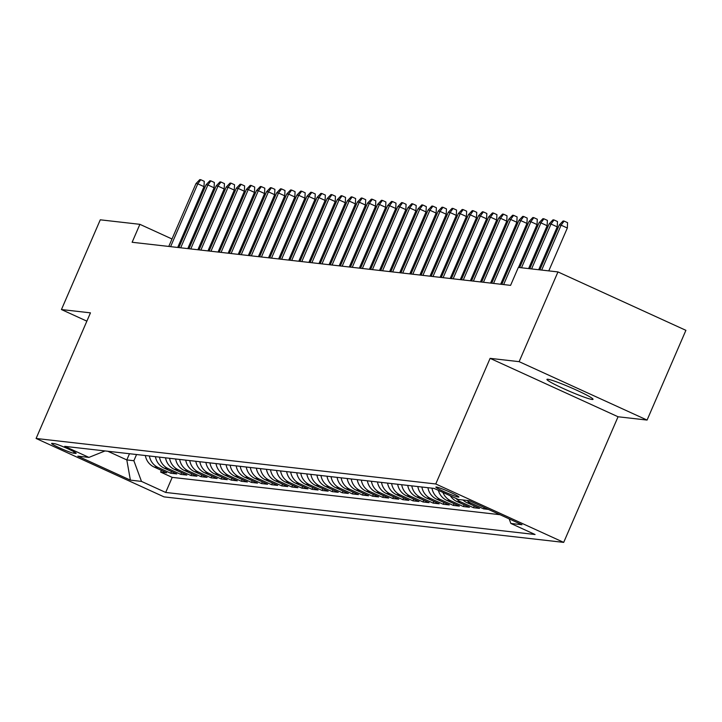 <?xml version="1.0" encoding="UTF-8"?>
<svg xmlns="http://www.w3.org/2000/svg" width="722" height="722" viewBox="0 0 722 722"><rect width="100%" height="100%" fill="white"/><g stroke="black" fill="none" stroke-linecap="round" stroke-linejoin="round"><path stroke-width="1.08" d="M547.845 379.267A25.108 1.949 -156.6 0 0 546.942 379.402A25.108 1.949 -156.6 0 0 566.337 389.898A25.108 1.949 -156.6 0 0 592.112 399.474A25.108 1.949 -156.6 0 0 593.024 399.338A25.108 1.949 -156.6 0 0 573.629 388.833A25.108 1.949 -156.6 0 0 547.845 379.267M436.323 487.007A12.554 0.975 -156.6 0 0 435.871 487.07A12.554 0.975 -156.6 0 0 445.564 492.323A12.554 0.975 -156.6 0 0 458.452 497.106A12.554 0.975 -156.6 0 0 458.912 497.043A12.554 0.975 -156.6 0 0 449.21 491.79A12.554 0.975 -156.6 0 0 436.323 487.007M647.074 420.069L519.127 361.659L490.112 358.356L618.059 416.765L647.074 420.069L685.9 330.333L557.962 271.923L518.342 267.42L510.58 285.361L132.126 242.267L139.887 224.325L100.277 219.813L61.451 309.548L86.866 321.155M618.059 416.765L563.692 542.384L164.038 496.88L36.1 438.471L435.754 483.975L563.692 542.384M145.357 455.537A15.694 15.153 96.5 0 0 154.066 467.017L166.692 472.775L160.636 472.089L161.385 470.356M149.391 455.988A15.694 15.153 96.5 0 0 158.109 467.477L170.726 473.235L171.475 471.502M170.726 473.235L176.782 473.921L164.156 468.163A15.694 15.153 96.5 0 1 155.447 456.683M165.537 457.829A15.694 15.153 96.5 0 0 174.255 469.309L186.872 475.076L180.816 474.381L181.565 472.648M175.626 458.984A15.694 15.153 96.5 0 0 184.345 470.464L196.962 476.222L190.915 475.536L191.664 473.803M185.725 460.131A15.694 15.153 96.5 0 0 194.435 471.61L207.061 477.368L201.005 476.682L201.754 474.95M195.815 461.277A15.694 15.153 96.5 0 0 204.525 472.757L217.151 478.524L211.095 477.829L211.844 476.096M205.905 462.432A15.694 15.153 96.5 0 0 214.624 473.912L227.24 479.67L221.185 478.984L221.934 477.251M215.995 463.578A15.694 15.153 96.5 0 0 224.713 475.058L237.33 480.816L231.284 480.13L232.033 478.397M226.094 464.724A15.694 15.153 96.5 0 0 234.803 476.204L247.429 481.971L241.374 481.276L242.123 479.543M236.184 465.88A15.694 15.153 96.5 0 0 244.893 477.359L257.519 483.117L251.464 482.431L252.213 480.699M246.274 467.026A15.694 15.153 96.5 0 0 254.992 478.506L267.609 484.263L261.554 483.578L262.303 481.845M256.364 468.172A15.694 15.153 96.5 0 0 265.082 479.652L277.699 485.419L271.652 484.724L272.402 482.991M266.463 469.318A15.694 15.153 96.5 0 0 275.172 480.807L287.798 486.565L281.742 485.879L282.492 484.146M276.553 470.473A15.694 15.153 96.5 0 0 285.262 481.953L297.888 487.711L291.832 487.025L292.581 485.292M286.643 471.619A15.694 15.153 96.5 0 0 295.361 483.099L307.978 488.866L301.922 488.171L302.671 486.438M296.733 472.766A15.694 15.153 96.5 0 0 305.451 484.254L318.068 490.012L312.021 489.326L312.77 487.594M306.832 473.921A15.694 15.153 96.5 0 0 315.541 485.401L328.167 491.159L322.111 490.473L322.86 488.74M316.922 475.067A15.694 15.153 96.5 0 0 325.631 486.547L338.257 492.314L332.201 491.619L332.95 489.886M327.012 476.213A15.694 15.153 96.5 0 0 335.73 487.693L348.347 493.46L342.291 492.774L343.04 491.041M337.102 477.368A15.694 15.153 96.5 0 0 345.82 488.848L358.437 494.606L352.39 493.92L353.139 492.187M347.201 478.515A15.694 15.153 96.5 0 0 355.91 489.994L368.536 495.761L362.48 495.066L363.229 493.334M357.291 479.661A15.694 15.153 96.5 0 0 366 491.141L378.626 496.907L372.57 496.222L373.319 494.489M367.381 480.816A15.694 15.153 96.5 0 0 376.099 492.296L388.716 498.054L382.66 497.368L383.409 495.635M377.471 481.962A15.694 15.153 96.5 0 0 386.189 493.442L398.806 499.209L392.759 498.514L393.508 496.781M387.57 483.108A15.694 15.153 96.5 0 0 396.279 494.588L408.905 500.355L402.849 499.669L403.598 497.936M397.66 484.263A15.694 15.153 96.5 0 0 406.369 495.743L418.995 501.501L412.939 500.815L413.688 499.082M407.75 485.41A15.694 15.153 96.5 0 0 416.468 496.889L429.085 502.656L423.029 501.961L423.778 500.229M417.839 486.556A15.694 15.153 96.5 0 0 426.558 498.036L439.175 503.803L433.128 503.108L433.877 501.375M427.938 487.711A15.694 15.153 96.5 0 0 436.648 499.191L449.274 504.949L443.218 504.263L443.967 502.53M438.362 490.355A15.694 15.153 96.5 0 0 446.738 500.337L459.363 506.104L453.308 505.409L454.057 503.676M450.375 495.843A15.694 15.153 96.5 0 0 456.836 501.483L469.453 507.25L463.398 506.555L464.147 504.822M462.964 499.994A15.694 15.153 96.5 0 0 466.926 502.638L479.543 508.396L473.497 507.71L474.246 505.978M488.424 509.407L483.587 508.857L484.182 507.476M73.491 453.154L75.711 453.407A12.157 0.948 -156.6 0 0 76.153 453.344A12.157 0.948 -156.6 0 0 66.758 448.263A12.157 0.948 -156.6 0 0 54.276 443.624L52.056 443.371A12.157 0.948 -156.6 0 0 51.614 443.434A12.157 0.948 -156.6 0 0 61.009 448.524A12.157 0.948 -156.6 0 0 73.491 453.154L74.077 451.819M129.491 453.723L126.81 459.923L133.868 460.726L141.485 481.403L165.69 492.449L535.065 534.506L510.86 523.459L521.961 524.723L469.408 500.725L458.308 499.462L434.102 488.406L64.727 446.349L88.932 457.405L105.033 450.943M141.485 481.403L130.384 480.13L77.832 456.142L88.932 457.405M160.636 472.089L172.215 477.377L500.012 514.696M483.587 508.857L470.961 503.099A15.694 15.153 -83.5 0 1 467.008 500.454M473.497 507.71L460.871 501.943A15.694 15.153 -83.5 0 1 456.042 498.433M463.398 506.555L450.781 500.797A15.694 15.153 -83.5 0 1 442.938 492.449M453.308 505.409L440.691 499.651A15.694 15.153 -83.5 0 1 431.973 488.171M443.218 504.263L430.592 498.496A15.694 15.153 -83.5 0 1 421.883 487.016M433.128 503.108L420.502 497.35A15.694 15.153 -83.5 0 1 411.784 485.87M423.029 501.961L410.412 496.204A15.694 15.153 -83.5 0 1 401.694 484.724M412.939 500.815L400.322 495.048A15.694 15.153 -83.5 0 1 391.604 483.569M402.849 499.669L390.223 493.902A15.694 15.153 -83.5 0 1 381.514 482.422M392.759 498.514L380.133 492.756A15.694 15.153 -83.5 0 1 371.415 481.276M382.66 497.368L370.043 491.601A15.694 15.153 -83.5 0 1 361.325 480.121M372.57 496.222L359.953 490.455A15.694 15.153 -83.5 0 1 351.235 478.975M362.48 495.066L349.854 489.308A15.694 15.153 -83.5 0 1 341.145 477.829M352.39 493.92L339.764 488.153A15.694 15.153 -83.5 0 1 331.046 476.673M342.291 492.774L329.674 487.007A15.694 15.153 -83.5 0 1 320.956 475.527M332.201 491.619L319.584 485.861A15.694 15.153 -83.5 0 1 310.866 474.381M322.111 490.473L309.485 484.706A15.694 15.153 -83.5 0 1 300.776 473.226M312.021 489.326L299.395 483.559A15.694 15.153 -83.5 0 1 290.677 472.08M301.922 488.171L289.305 482.413A15.694 15.153 -83.5 0 1 280.587 470.934M291.832 487.025L279.215 481.258A15.694 15.153 -83.5 0 1 270.497 469.778M281.742 485.879L269.116 480.112A15.694 15.153 -83.5 0 1 260.407 468.632M271.652 484.724L259.027 478.966A15.694 15.153 -83.5 0 1 250.308 467.486M261.554 483.578L248.937 477.811A15.694 15.153 -83.5 0 1 240.218 466.331M251.464 482.431L238.847 476.664A15.694 15.153 -83.5 0 1 230.128 465.185M241.374 481.276L228.748 475.518A15.694 15.153 -83.5 0 1 220.039 464.038M231.284 480.13L218.658 474.363A15.694 15.153 -83.5 0 1 209.94 462.883M221.185 478.984L208.568 473.217A15.694 15.153 -83.5 0 1 199.85 461.737M211.095 477.829L198.478 472.071A15.694 15.153 -83.5 0 1 189.76 460.591M201.005 476.682L188.379 470.924A15.694 15.153 -83.5 0 1 179.67 459.436M190.915 475.536L178.289 469.769A15.694 15.153 -83.5 0 1 169.571 458.289M180.816 474.381L168.199 468.623A15.694 15.153 -83.5 0 1 159.481 457.143M136.548 454.535L133.868 460.726M519.127 361.659L557.962 271.923M490.112 358.356L435.754 483.975M36.1 438.471L90.458 312.852L61.451 309.548M189.687 247.059L188.668 246.59M180.843 243.025L179.823 242.556M172.007 238.991L139.887 224.325M502.259 283.358L501.086 283.223M492.16 282.212L490.996 282.076M482.07 281.057L480.897 280.93M471.98 279.91L470.807 279.775M461.89 278.764L460.717 278.629M451.791 277.609L450.627 277.483M441.702 276.463L440.528 276.327M431.612 275.317L430.438 275.181M421.522 274.161L420.348 274.035M411.423 273.015L410.258 272.88M401.333 271.869L400.159 271.734M391.243 270.714L390.07 270.588M381.153 269.568L379.98 269.432M371.054 268.422L369.89 268.286M360.964 267.266L359.791 267.14M350.874 266.12L349.701 265.985M340.784 264.974L339.611 264.839M330.685 263.828L329.521 263.692M320.595 262.673L319.422 262.537M310.505 261.526L309.332 261.391M300.415 260.38L299.242 260.245M290.316 259.225L289.152 259.09M280.226 258.079L279.053 257.944M270.136 256.933L268.963 256.797M260.046 255.778L258.873 255.642M249.947 254.631L248.783 254.496M239.857 253.485L238.684 253.35M229.767 252.33L228.594 252.195M219.678 251.184L218.504 251.048M209.579 250.038L208.414 249.902M199.489 248.882L198.315 248.747M107.831 451.259L126.81 459.923L130.384 480.13M172.215 477.377L165.69 492.449M510.86 523.459L509.181 518.883M177.702 247.456L204.01 186.646L197.792 183.812L170.591 246.653M195.969 183.605L199.777 179.616L200.788 179.724L197.792 183.812L195.969 183.605L168.777 246.446M200.788 179.724L204.245 181.303L204.01 186.646M187.792 248.612L214.109 187.801L207.882 184.958L180.69 247.799M206.068 184.751L209.867 180.762L210.878 180.879L207.882 184.958L206.068 184.751L178.866 247.592M210.878 180.879L214.335 182.458L214.109 187.801M197.882 249.758L224.199 188.947L217.972 186.105L190.779 248.946M216.158 185.897L219.966 181.908L220.968 182.025L217.972 186.105L216.158 185.897L188.965 248.747M220.968 182.025L224.434 183.605L224.199 188.947M207.972 250.904L234.289 190.094L228.062 187.26L200.869 250.101M226.248 187.052L230.056 183.063L231.067 183.171L228.062 187.26L226.248 187.052L199.055 249.893M231.067 183.171L234.524 184.751L234.289 190.094M218.071 252.059L244.379 191.249L238.161 188.406L210.959 251.247M236.338 188.198L240.146 184.209L241.157 184.327L238.161 188.406L236.338 188.198L209.145 251.039M241.157 184.327L244.614 185.906L244.379 191.249M228.161 253.205L254.478 192.395L248.251 189.552L221.058 252.393M246.437 189.345L250.236 185.355L251.247 185.473L248.251 189.552L246.437 189.345L219.235 252.186M251.247 185.473L254.704 187.052L254.478 192.395M238.251 254.352L264.568 193.541L258.341 190.707L231.148 253.548M256.527 190.5L260.335 186.511L261.337 186.619L258.341 190.707L256.527 190.5L229.334 253.341M261.337 186.619L264.803 188.198L264.568 193.541M248.341 255.507L274.658 194.696L268.431 191.853L241.238 254.695M266.617 191.646L270.425 187.657L271.436 187.774L268.431 191.853L266.617 191.646L239.424 254.487M271.436 187.774L274.892 189.354L274.658 194.696M258.44 256.653L284.748 195.843L278.53 193L251.328 255.841M276.707 192.792L280.515 188.803L281.526 188.92L278.53 193L276.707 192.792L249.514 255.633M281.526 188.92L284.982 190.5L284.748 195.843M268.53 257.799L294.847 196.989L288.62 194.146L261.427 256.996M286.805 193.947L290.605 189.958L291.616 190.066L288.62 194.146L286.805 193.947L259.604 256.788M291.616 190.066L295.072 191.646L294.847 196.989M278.62 258.954L304.937 198.144L298.709 195.301L271.517 258.142M296.895 195.093L300.704 191.104L301.706 191.222L298.709 195.301L296.895 195.093L269.703 257.935M301.706 191.222L305.171 192.801L304.937 198.144M288.71 260.1L315.027 199.29L308.799 196.447L281.607 259.288M306.985 196.24L310.794 192.251L311.805 192.368L308.799 196.447L306.985 196.24L279.793 259.081M311.805 192.368L315.261 193.947L315.027 199.29M298.809 261.247L325.117 200.436L318.898 197.593L291.697 260.443M317.075 197.395L320.884 193.406L321.895 193.514L318.898 197.593L317.075 197.395L289.883 260.236M321.895 193.514L325.351 195.093L325.117 200.436M308.899 262.402L335.216 201.591L328.988 198.749L301.796 261.59M327.174 198.541L330.974 194.552L331.985 194.669L328.988 198.749L327.174 198.541L299.973 261.382M331.985 194.669L335.441 196.249L335.216 201.591M318.989 263.548L345.306 202.738L339.078 199.895L311.886 262.736M337.264 199.687L341.073 195.698L342.075 195.815L339.078 199.895L337.264 199.687L310.072 262.528M342.075 195.815L345.54 197.395L345.306 202.738M329.079 264.694L355.395 203.884L349.168 201.041L321.976 263.891M347.354 200.842L351.163 196.853L352.174 196.962L349.168 201.041L347.354 200.842L320.162 263.683M352.174 196.962L355.63 198.541L355.395 203.884M339.178 265.849L365.485 205.039L359.267 202.196L332.066 265.037M357.444 201.989L361.253 197.999L362.263 198.117L359.267 202.196L357.444 201.989L330.252 264.83M362.263 198.117L365.72 199.696L365.485 205.039M349.267 266.996L375.584 206.185L369.357 203.342L342.165 266.183M367.543 203.135L371.343 199.146L372.353 199.263L369.357 203.342L367.543 203.135L340.342 265.976M372.353 199.263L375.81 200.842L375.584 206.185M359.357 268.142L385.674 207.331L379.447 204.488L352.255 267.339M377.633 204.29L381.442 200.301L382.443 200.409L379.447 204.488L377.633 204.29L350.441 267.131M382.443 200.409L385.909 201.989L385.674 207.331M369.447 269.297L395.764 208.487L389.537 205.644L362.345 268.485M387.723 205.436L391.532 201.447L392.542 201.564L389.537 205.644L387.723 205.436L360.531 268.277M392.542 201.564L395.999 203.144L395.764 208.487M379.546 270.443L405.854 209.633L399.636 206.79L372.435 269.631M397.813 206.582L401.622 202.593L402.632 202.711L399.636 206.79L397.813 206.582L370.621 269.423M402.632 202.711L406.089 204.29L405.854 209.633M389.636 271.589L415.953 210.779L409.726 207.936L382.534 270.786M407.912 207.728L411.711 203.748L412.722 203.857L409.726 207.936L407.912 207.728L380.711 270.579M412.722 203.857L416.179 205.436L415.953 210.779M399.726 272.745L426.043 211.934L419.816 209.091L392.624 271.932M418.002 208.884L421.81 204.895L422.812 205.012L419.816 209.091L418.002 208.884L390.81 271.725M422.812 205.012L426.278 206.591L426.043 211.934M409.816 273.891L436.133 213.08L429.906 210.237L402.714 273.078M428.092 210.03L431.9 206.041L432.911 206.158L429.906 210.237L428.092 210.03L400.9 272.871M432.911 206.158L436.368 207.737L436.133 213.08M419.915 275.037L446.223 214.226L440.005 211.384L412.803 274.234M438.182 211.176L441.99 207.196L443.001 207.304L440.005 211.384L438.182 211.176L410.989 274.026M443.001 207.304L446.458 208.884L446.223 214.226M430.005 276.192L456.322 215.382L450.095 212.539L422.902 275.38M448.281 212.331L452.08 208.342L453.091 208.459L450.095 212.539L448.281 212.331L421.079 275.172M453.091 208.459L456.548 210.03L456.322 215.382M440.095 277.338L466.412 216.528L460.185 213.685L432.992 276.526M458.371 213.477L462.179 209.488L463.181 209.606L460.185 213.685L458.371 213.477L431.178 276.318M463.181 209.606L466.647 211.185L466.412 216.528M450.185 278.484L476.502 217.674L470.275 214.831L443.082 277.681M468.461 214.624L472.269 210.634L473.28 210.752L470.275 214.831L468.461 214.624L441.268 277.474M473.28 210.752L476.737 212.331L476.502 217.674M460.284 279.64L486.592 218.829L480.374 215.986L453.172 278.827M478.551 215.779L482.359 211.79L483.37 211.907L480.374 215.986L478.551 215.779L451.358 278.62M483.37 211.907L486.827 213.477L486.592 218.829M470.374 280.786L496.691 219.975L490.464 217.132L463.271 279.974M488.65 216.925L492.449 212.936L493.46 213.053L490.464 217.132L488.65 216.925L461.448 279.766M493.46 213.053L496.916 214.633L496.691 219.975M480.464 281.932L506.781 221.122L500.554 218.279L473.361 281.129M498.74 218.071L502.548 214.082L503.55 214.199L500.554 218.279L498.74 218.071L471.547 280.921M503.55 214.199L507.015 215.779L506.781 221.122M490.554 283.087L516.871 222.277L510.644 219.434L483.451 282.275M508.829 219.226L512.638 215.237L513.649 215.355L510.644 219.434L508.829 219.226L481.637 282.067M513.649 215.355L517.105 216.925L516.871 222.277M500.653 284.233L526.961 223.423L520.742 220.58L493.541 283.421M518.919 220.372L522.728 216.383L523.739 216.501L520.742 220.58L518.919 220.372L491.727 283.214M523.739 216.501L527.195 218.08L526.961 223.423M518.504 267.438L537.06 224.569L530.832 221.726L503.64 284.576M529.018 221.519L532.818 217.53L533.829 217.647L530.832 221.726L529.018 221.519L501.817 284.369M533.829 217.647L537.285 219.226L537.06 224.569M528.603 268.584L547.15 225.724L540.922 222.881L521.492 267.772M539.108 222.674L542.917 218.685L543.919 218.802L540.922 222.881L539.108 222.674L519.678 267.564M543.919 218.802L547.384 220.372L547.15 225.724M538.693 269.73L557.24 226.87L551.012 224.028L531.591 268.927M549.198 223.82L553.007 219.831L554.018 219.948L551.012 224.028L549.198 223.82L529.767 268.719M554.018 219.948L557.474 221.528L557.24 226.87M548.783 270.885L567.33 228.017L561.111 225.174L541.681 270.073M559.288 224.966L563.097 220.977L564.108 221.094L561.111 225.174L559.288 224.966L539.866 269.866M564.108 221.094L567.564 222.674L567.33 228.017M158.109 467.477L154.066 467.017M470.961 503.099L466.926 502.638M460.871 501.943L456.836 501.483M450.781 500.797L446.738 500.337M440.691 499.651L436.648 499.191M430.592 498.496L426.558 498.036M420.502 497.35L416.468 496.889M410.412 496.204L406.369 495.743M400.322 495.048L396.279 494.588M390.223 493.902L386.189 493.442M380.133 492.756L376.099 492.296M370.043 491.601L366 491.141M359.953 490.455L355.91 489.994M349.854 489.308L345.82 488.848M339.764 488.153L335.73 487.693M329.674 487.007L325.631 486.547M319.584 485.861L315.541 485.401M309.485 484.706L305.451 484.254M299.395 483.559L295.361 483.099M289.305 482.413L285.262 481.953M279.215 481.258L275.172 480.807M269.116 480.112L265.082 479.652M259.027 478.966L254.992 478.506M248.937 477.811L244.893 477.359M238.847 476.664L234.803 476.204M228.748 475.518L224.713 475.058M218.658 474.363L214.624 473.912M208.568 473.217L204.525 472.757M198.478 472.071L194.435 471.61M188.379 470.924L184.345 470.464M178.289 469.769L174.255 469.309M168.199 468.623L164.156 468.163"/></g></svg>
